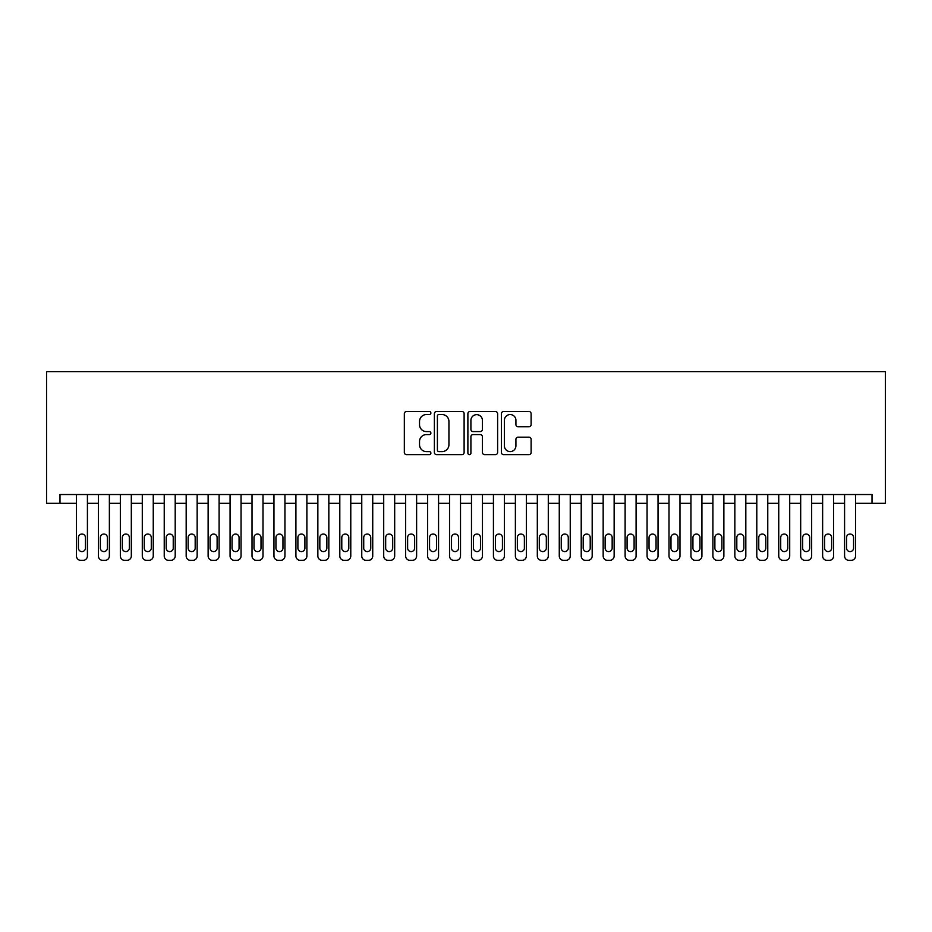 <?xml version="1.0" encoding="UTF-8"?>
<svg xmlns="http://www.w3.org/2000/svg" width="932" height="932" viewBox="0 0 932 932"><rect width="100%" height="100%" fill="white"/><g stroke="black" fill="none" stroke-linecap="round" stroke-linejoin="round"><path stroke-width="1.4" d="M430.887 413.051A1.503 1.503 0 0 0 429.384 411.536L406.492 411.536A2.155 2.155 0 0 0 404.337 413.692L404.337 452.463A2.155 2.155 0 0 0 406.492 454.618L429.384 454.618A1.503 1.503 0 0 0 430.887 453.115A1.503 1.503 0 0 0 429.384 451.601L426.413 451.601A6.897 6.897 0 0 1 419.528 444.715L419.528 441.477A6.897 6.897 0 0 1 426.413 434.592L429.384 434.592A1.503 1.503 0 0 0 430.887 433.077A1.503 1.503 0 0 0 429.384 431.574L426.413 431.574A6.897 6.897 0 0 1 419.528 424.677L419.528 421.45A6.897 6.897 0 0 1 426.413 414.554L429.384 414.554A1.503 1.503 0 0 0 430.887 413.051M528.957 426.728A2.155 2.155 0 0 0 531.112 424.573L531.112 413.692A2.155 2.155 0 0 0 528.957 411.536L503.536 411.536A2.155 2.155 0 0 0 501.381 413.692L501.381 452.463A2.155 2.155 0 0 0 503.536 454.618L528.957 454.618A2.155 2.155 0 0 0 531.112 452.463L531.112 439.322A2.155 2.155 0 0 0 528.957 437.178L518.076 437.178A2.155 2.155 0 0 0 515.92 439.322L515.92 445.846A5.767 5.767 0 0 1 510.165 451.601A5.767 5.767 0 0 1 504.398 445.846L504.398 420.32A5.767 5.767 0 0 1 510.165 414.554A5.767 5.767 0 0 1 515.92 420.32L515.92 424.573A2.155 2.155 0 0 0 518.076 426.728L528.957 426.728M872.014 503.315L872.014 494.531L59.986 494.531L59.986 503.315L76.447 503.315L76.447 555.985A4.392 4.392 0 0 0 80.839 560.365L83.03 560.365A4.392 4.392 0 0 0 87.422 555.985L87.422 503.315L98.396 503.315L98.396 555.985A4.392 4.392 0 0 0 102.788 560.365L104.978 560.365A4.392 4.392 0 0 0 109.37 555.985L109.37 503.315L120.344 503.315L120.344 555.985A4.392 4.392 0 0 0 124.725 560.365L126.927 560.365A4.392 4.392 0 0 0 131.319 555.985L131.319 503.315L142.293 503.315L142.293 555.985A4.392 4.392 0 0 0 146.674 560.365L148.875 560.365A4.392 4.392 0 0 0 153.256 555.985L153.256 503.315L164.23 503.315L164.23 555.985A4.392 4.392 0 0 0 168.622 560.365L170.812 560.365A4.392 4.392 0 0 0 175.204 555.985L175.204 503.315L186.179 503.315L186.179 555.985A4.392 4.392 0 0 0 190.571 560.365L192.761 560.365A4.392 4.392 0 0 0 197.153 555.985L197.153 503.315L208.127 503.315L208.127 555.985A4.392 4.392 0 0 0 212.519 560.365L214.71 560.365A4.392 4.392 0 0 0 219.102 555.985L219.102 503.315L230.076 503.315L230.076 555.985A4.392 4.392 0 0 0 234.468 560.365L236.658 560.365A4.392 4.392 0 0 0 241.05 555.985L241.05 503.315L252.024 503.315L252.024 555.985A4.392 4.392 0 0 0 256.405 560.365L258.607 560.365A4.392 4.392 0 0 0 262.999 555.985L262.999 503.315L273.961 503.315L273.961 555.985A4.392 4.392 0 0 0 278.353 560.365L280.555 560.365A4.392 4.392 0 0 0 284.936 555.985L284.936 503.315L295.91 503.315L295.91 555.985A4.392 4.392 0 0 0 300.302 560.365L302.492 560.365A4.392 4.392 0 0 0 306.884 555.985L306.884 503.315L317.859 503.315L317.859 555.985A4.392 4.392 0 0 0 322.251 560.365L324.441 560.365A4.392 4.392 0 0 0 328.833 555.985L328.833 503.315L339.807 503.315L339.807 555.985A4.392 4.392 0 0 0 344.199 560.365L346.389 560.365A4.392 4.392 0 0 0 350.782 555.985L350.782 503.315L361.756 503.315L361.756 555.985A4.392 4.392 0 0 0 366.148 560.365L368.338 560.365A4.392 4.392 0 0 0 372.73 555.985L372.73 503.315L383.704 503.315L383.704 555.985A4.392 4.392 0 0 0 388.085 560.365L390.287 560.365A4.392 4.392 0 0 0 394.679 555.985L394.679 503.315L405.641 503.315L405.641 555.985A4.392 4.392 0 0 0 410.033 560.365L412.235 560.365A4.392 4.392 0 0 0 416.616 555.985L416.616 503.315L427.59 503.315L427.59 555.985A4.392 4.392 0 0 0 431.982 560.365L434.172 560.365A4.392 4.392 0 0 0 438.564 555.985L438.564 503.315L449.539 503.315L449.539 555.985A4.392 4.392 0 0 0 453.931 560.365L456.121 560.365A4.392 4.392 0 0 0 460.513 555.985L460.513 503.315L471.487 503.315L471.487 555.985A4.392 4.392 0 0 0 475.879 560.365L478.069 560.365A4.392 4.392 0 0 0 482.461 555.985L482.461 503.315L493.436 503.315L493.436 555.985A4.392 4.392 0 0 0 497.828 560.365L500.018 560.365A4.392 4.392 0 0 0 504.41 555.985L504.41 503.315L515.384 503.315L515.384 555.985A4.392 4.392 0 0 0 519.765 560.365L521.967 560.365A4.392 4.392 0 0 0 526.359 555.985L526.359 503.315L537.321 503.315L537.321 555.985A4.392 4.392 0 0 0 541.713 560.365L543.915 560.365A4.392 4.392 0 0 0 548.296 555.985L548.296 503.315L559.27 503.315L559.27 555.985A4.392 4.392 0 0 0 563.662 560.365L565.852 560.365A4.392 4.392 0 0 0 570.244 555.985L570.244 503.315L581.218 503.315L581.218 555.985A4.392 4.392 0 0 0 585.611 560.365L587.801 560.365A4.392 4.392 0 0 0 592.193 555.985L592.193 503.315L603.167 503.315L603.167 555.985A4.392 4.392 0 0 0 607.559 560.365L609.749 560.365A4.392 4.392 0 0 0 614.141 555.985L614.141 503.315L625.116 503.315L625.116 555.985A4.392 4.392 0 0 0 629.508 560.365L631.698 560.365A4.392 4.392 0 0 0 636.09 555.985L636.09 503.315L647.064 503.315L647.064 555.985A4.392 4.392 0 0 0 651.445 560.365L653.647 560.365A4.392 4.392 0 0 0 658.039 555.985L658.039 503.315L669.001 503.315L669.001 555.985A4.392 4.392 0 0 0 673.393 560.365L675.595 560.365A4.392 4.392 0 0 0 679.976 555.985L679.976 503.315L690.95 503.315L690.95 555.985A4.392 4.392 0 0 0 695.342 560.365L697.532 560.365A4.392 4.392 0 0 0 701.924 555.985L701.924 503.315L712.898 503.315L712.898 555.985A4.392 4.392 0 0 0 717.291 560.365L719.481 560.365A4.392 4.392 0 0 0 723.873 555.985L723.873 503.315L734.847 503.315L734.847 555.985A4.392 4.392 0 0 0 739.239 560.365L741.429 560.365A4.392 4.392 0 0 0 745.821 555.985L745.821 503.315L756.796 503.315L756.796 555.985A4.392 4.392 0 0 0 761.188 560.365L763.378 560.365A4.392 4.392 0 0 0 767.77 555.985L767.77 503.315L778.744 503.315L778.744 555.985A4.392 4.392 0 0 0 783.125 560.365L785.327 560.365A4.392 4.392 0 0 0 789.707 555.985L789.707 503.315L800.681 503.315L800.681 555.985A4.392 4.392 0 0 0 805.073 560.365L807.275 560.365A4.392 4.392 0 0 0 811.656 555.985L811.656 503.315L822.63 503.315L822.63 555.985A4.392 4.392 0 0 0 827.022 560.365L829.212 560.365A4.392 4.392 0 0 0 833.604 555.985L833.604 503.315L844.578 503.315L844.578 555.985A4.392 4.392 0 0 0 848.97 560.365L851.161 560.365A4.392 4.392 0 0 0 855.553 555.985L855.553 503.315L885.4 503.315L885.4 371.635L46.6 371.635L46.6 503.315L59.986 503.315M464.113 413.692A2.155 2.155 0 0 0 461.957 411.536L436.537 411.536A2.155 2.155 0 0 0 434.382 413.692L434.382 452.463A2.155 2.155 0 0 0 436.537 454.618L461.957 454.618A2.155 2.155 0 0 0 464.113 452.463L464.113 413.692M470.043 411.536L495.463 411.536A2.155 2.155 0 0 1 497.618 413.692L497.618 452.463A2.155 2.155 0 0 1 495.463 454.618L484.582 454.618A2.155 2.155 0 0 1 482.427 452.463L482.427 436.747A2.155 2.155 0 0 0 480.271 434.592L473.06 434.592A2.155 2.155 0 0 0 470.905 436.747L470.905 453.115A1.503 1.503 0 0 1 469.39 454.618A1.503 1.503 0 0 1 467.887 453.115L467.887 413.692A2.155 2.155 0 0 1 470.043 411.536M438.914 414.554A1.503 1.503 0 0 0 437.399 416.056L437.399 450.098A1.503 1.503 0 0 0 438.914 451.601L442.036 451.601A6.897 6.897 0 0 0 448.933 444.715L448.933 421.45A6.897 6.897 0 0 0 442.036 414.554L438.914 414.554M482.427 420.425A5.767 5.767 0 0 0 476.66 414.658A5.767 5.767 0 0 0 470.905 420.425L470.905 429.419A2.155 2.155 0 0 0 473.06 431.574L480.271 431.574A2.155 2.155 0 0 0 482.427 429.419L482.427 420.425M87.422 494.531L87.422 555.985M76.447 494.531L76.447 555.985M85.441 548.086A3.507 3.507 0 0 1 81.934 551.593A3.507 3.507 0 0 1 78.428 548.086L78.428 537.543A3.507 3.507 0 0 1 81.934 534.036A3.507 3.507 0 0 1 85.441 537.543L85.441 548.086M80.839 560.365L83.03 560.365M109.37 494.531L109.37 555.985M98.396 494.531L98.396 555.985M107.39 548.086A3.507 3.507 0 0 1 103.883 551.593A3.507 3.507 0 0 1 100.365 548.086L100.365 537.543A3.507 3.507 0 0 1 103.883 534.036A3.507 3.507 0 0 1 107.39 537.543L107.39 548.086M102.788 560.365L104.978 560.365M131.319 494.531L131.319 555.985M120.344 494.531L120.344 555.985M129.338 548.086A3.507 3.507 0 0 1 125.832 551.593A3.507 3.507 0 0 1 122.313 548.086L122.313 537.543A3.507 3.507 0 0 1 125.832 534.036A3.507 3.507 0 0 1 129.338 537.543L129.338 548.086M124.725 560.365L126.927 560.365M153.256 494.531L153.256 555.985M142.293 494.531L142.293 555.985M151.287 548.086A3.507 3.507 0 0 1 147.769 551.593A3.507 3.507 0 0 1 144.262 548.086L144.262 537.543A3.507 3.507 0 0 1 147.769 534.036A3.507 3.507 0 0 1 151.287 537.543L151.287 548.086M146.674 560.365L148.875 560.365M175.204 494.531L175.204 555.985M164.23 494.531L164.23 555.985M173.236 548.086A3.507 3.507 0 0 1 169.717 551.593A3.507 3.507 0 0 1 166.211 548.086L166.211 537.543A3.507 3.507 0 0 1 169.717 534.036A3.507 3.507 0 0 1 173.236 537.543L173.236 548.086M168.622 560.365L170.812 560.365M197.153 494.531L197.153 555.985M186.179 494.531L186.179 555.985M195.184 548.086A3.507 3.507 0 0 1 191.666 551.593A3.507 3.507 0 0 1 188.159 548.086L188.159 537.543A3.507 3.507 0 0 1 191.666 534.036A3.507 3.507 0 0 1 195.184 537.543L195.184 548.086M190.571 560.365L192.761 560.365M219.102 494.531L219.102 555.985M208.127 494.531L208.127 555.985M217.121 548.086A3.507 3.507 0 0 1 213.614 551.593A3.507 3.507 0 0 1 210.108 548.086L210.108 537.543A3.507 3.507 0 0 1 213.614 534.036A3.507 3.507 0 0 1 217.121 537.543L217.121 548.086M212.519 560.365L214.71 560.365M241.05 494.531L241.05 555.985M230.076 494.531L230.076 555.985M239.07 548.086A3.507 3.507 0 0 1 235.563 551.593A3.507 3.507 0 0 1 232.045 548.086L232.045 537.543A3.507 3.507 0 0 1 235.563 534.036A3.507 3.507 0 0 1 239.07 537.543L239.07 548.086M234.468 560.365L236.658 560.365M262.999 494.531L262.999 555.985M252.024 494.531L252.024 555.985M261.018 548.086A3.507 3.507 0 0 1 257.512 551.593A3.507 3.507 0 0 1 253.993 548.086L253.993 537.543A3.507 3.507 0 0 1 257.512 534.036A3.507 3.507 0 0 1 261.018 537.543L261.018 548.086M256.405 560.365L258.607 560.365M284.936 494.531L284.936 555.985M273.961 494.531L273.961 555.985M282.967 548.086A3.507 3.507 0 0 1 279.449 551.593A3.507 3.507 0 0 1 275.942 548.086L275.942 537.543A3.507 3.507 0 0 1 279.449 534.036A3.507 3.507 0 0 1 282.967 537.543L282.967 548.086M278.353 560.365L280.555 560.365M306.884 494.531L306.884 555.985M295.91 494.531L295.91 555.985M304.915 548.086A3.507 3.507 0 0 1 301.397 551.593A3.507 3.507 0 0 1 297.89 548.086L297.89 537.543A3.507 3.507 0 0 1 301.397 534.036A3.507 3.507 0 0 1 304.915 537.543L304.915 548.086M300.302 560.365L302.492 560.365M328.833 494.531L328.833 555.985M317.859 494.531L317.859 555.985M326.864 548.086A3.507 3.507 0 0 1 323.346 551.593A3.507 3.507 0 0 1 319.839 548.086L319.839 537.543A3.507 3.507 0 0 1 323.346 534.036A3.507 3.507 0 0 1 326.864 537.543L326.864 548.086M322.251 560.365L324.441 560.365M350.782 494.531L350.782 555.985M339.807 494.531L339.807 555.985M348.801 548.086A3.507 3.507 0 0 1 345.294 551.593A3.507 3.507 0 0 1 341.788 548.086L341.788 537.543A3.507 3.507 0 0 1 345.294 534.036A3.507 3.507 0 0 1 348.801 537.543L348.801 548.086M344.199 560.365L346.389 560.365M372.73 494.531L372.73 555.985M361.756 494.531L361.756 555.985M370.75 548.086A3.507 3.507 0 0 1 367.243 551.593A3.507 3.507 0 0 1 363.725 548.086L363.725 537.543A3.507 3.507 0 0 1 367.243 534.036A3.507 3.507 0 0 1 370.75 537.543L370.75 548.086M366.148 560.365L368.338 560.365M394.679 494.531L394.679 555.985M383.704 494.531L383.704 555.985M392.698 548.086A3.507 3.507 0 0 1 389.192 551.593A3.507 3.507 0 0 1 385.673 548.086L385.673 537.543A3.507 3.507 0 0 1 389.192 534.036A3.507 3.507 0 0 1 392.698 537.543L392.698 548.086M388.085 560.365L390.287 560.365M416.616 494.531L416.616 555.985M405.641 494.531L405.641 555.985M414.647 548.086A3.507 3.507 0 0 1 411.128 551.593A3.507 3.507 0 0 1 407.622 548.086L407.622 537.543A3.507 3.507 0 0 1 411.128 534.036A3.507 3.507 0 0 1 414.647 537.543L414.647 548.086M410.033 560.365L412.235 560.365M438.564 494.531L438.564 555.985M427.59 494.531L427.59 555.985M436.595 548.086A3.507 3.507 0 0 1 433.077 551.593A3.507 3.507 0 0 1 429.57 548.086L429.57 537.543A3.507 3.507 0 0 1 433.077 534.036A3.507 3.507 0 0 1 436.595 537.543L436.595 548.086M431.982 560.365L434.172 560.365M460.513 494.531L460.513 555.985M449.539 494.531L449.539 555.985M458.532 548.086A3.507 3.507 0 0 1 455.026 551.593A3.507 3.507 0 0 1 451.519 548.086L451.519 537.543A3.507 3.507 0 0 1 455.026 534.036A3.507 3.507 0 0 1 458.532 537.543L458.532 548.086M453.931 560.365L456.121 560.365M482.461 494.531L482.461 555.985M471.487 494.531L471.487 555.985M480.481 548.086A3.507 3.507 0 0 1 476.974 551.593A3.507 3.507 0 0 1 473.468 548.086L473.468 537.543A3.507 3.507 0 0 1 476.974 534.036A3.507 3.507 0 0 1 480.481 537.543L480.481 548.086M475.879 560.365L478.069 560.365M504.41 494.531L504.41 555.985M493.436 494.531L493.436 555.985M502.43 548.086A3.507 3.507 0 0 1 498.923 551.593A3.507 3.507 0 0 1 495.405 548.086L495.405 537.543A3.507 3.507 0 0 1 498.923 534.036A3.507 3.507 0 0 1 502.43 537.543L502.43 548.086M497.828 560.365L500.018 560.365M526.359 494.531L526.359 555.985M515.384 494.531L515.384 555.985M524.378 548.086A3.507 3.507 0 0 1 520.872 551.593A3.507 3.507 0 0 1 517.353 548.086L517.353 537.543A3.507 3.507 0 0 1 520.872 534.036A3.507 3.507 0 0 1 524.378 537.543L524.378 548.086M519.765 560.365L521.967 560.365M548.296 494.531L548.296 555.985M537.321 494.531L537.321 555.985M546.327 548.086A3.507 3.507 0 0 1 542.808 551.593A3.507 3.507 0 0 1 539.302 548.086L539.302 537.543A3.507 3.507 0 0 1 542.808 534.036A3.507 3.507 0 0 1 546.327 537.543L546.327 548.086M541.713 560.365L543.915 560.365M570.244 494.531L570.244 555.985M559.27 494.531L559.27 555.985M568.275 548.086A3.507 3.507 0 0 1 564.757 551.593A3.507 3.507 0 0 1 561.25 548.086L561.25 537.543A3.507 3.507 0 0 1 564.757 534.036A3.507 3.507 0 0 1 568.275 537.543L568.275 548.086M563.662 560.365L565.852 560.365M592.193 494.531L592.193 555.985M581.218 494.531L581.218 555.985M590.212 548.086A3.507 3.507 0 0 1 586.706 551.593A3.507 3.507 0 0 1 583.199 548.086L583.199 537.543A3.507 3.507 0 0 1 586.706 534.036A3.507 3.507 0 0 1 590.212 537.543L590.212 548.086M585.611 560.365L587.801 560.365M614.141 494.531L614.141 555.985M603.167 494.531L603.167 555.985M612.161 548.086A3.507 3.507 0 0 1 608.654 551.593A3.507 3.507 0 0 1 605.136 548.086L605.136 537.543A3.507 3.507 0 0 1 608.654 534.036A3.507 3.507 0 0 1 612.161 537.543L612.161 548.086M607.559 560.365L609.749 560.365M636.09 494.531L636.09 555.985M625.116 494.531L625.116 555.985M634.109 548.086A3.507 3.507 0 0 1 630.603 551.593A3.507 3.507 0 0 1 627.085 548.086L627.085 537.543A3.507 3.507 0 0 1 630.603 534.036A3.507 3.507 0 0 1 634.109 537.543L634.109 548.086M629.508 560.365L631.698 560.365M658.039 494.531L658.039 555.985M647.064 494.531L647.064 555.985M656.058 548.086A3.507 3.507 0 0 1 652.551 551.593A3.507 3.507 0 0 1 649.033 548.086L649.033 537.543A3.507 3.507 0 0 1 652.551 534.036A3.507 3.507 0 0 1 656.058 537.543L656.058 548.086M651.445 560.365L653.647 560.365M679.976 494.531L679.976 555.985M669.001 494.531L669.001 555.985M678.007 548.086A3.507 3.507 0 0 1 674.488 551.593A3.507 3.507 0 0 1 670.982 548.086L670.982 537.543A3.507 3.507 0 0 1 674.488 534.036A3.507 3.507 0 0 1 678.007 537.543L678.007 548.086M673.393 560.365L675.595 560.365M701.924 494.531L701.924 555.985M690.95 494.531L690.95 555.985M699.955 548.086A3.507 3.507 0 0 1 696.437 551.593A3.507 3.507 0 0 1 692.93 548.086L692.93 537.543A3.507 3.507 0 0 1 696.437 534.036A3.507 3.507 0 0 1 699.955 537.543L699.955 548.086M695.342 560.365L697.532 560.365M723.873 494.531L723.873 555.985M712.898 494.531L712.898 555.985M721.892 548.086A3.507 3.507 0 0 1 718.386 551.593A3.507 3.507 0 0 1 714.879 548.086L714.879 537.543A3.507 3.507 0 0 1 718.386 534.036A3.507 3.507 0 0 1 721.892 537.543L721.892 548.086M717.291 560.365L719.481 560.365M745.821 494.531L745.821 555.985M734.847 494.531L734.847 555.985M743.841 548.086A3.507 3.507 0 0 1 740.334 551.593A3.507 3.507 0 0 1 736.816 548.086L736.816 537.543A3.507 3.507 0 0 1 740.334 534.036A3.507 3.507 0 0 1 743.841 537.543L743.841 548.086M739.239 560.365L741.429 560.365M767.77 494.531L767.77 555.985M756.796 494.531L756.796 555.985M765.789 548.086A3.507 3.507 0 0 1 762.283 551.593A3.507 3.507 0 0 1 758.764 548.086L758.764 537.543A3.507 3.507 0 0 1 762.283 534.036A3.507 3.507 0 0 1 765.789 537.543L765.789 548.086M761.188 560.365L763.378 560.365M789.707 494.531L789.707 555.985M778.744 494.531L778.744 555.985M787.738 548.086A3.507 3.507 0 0 1 784.231 551.593A3.507 3.507 0 0 1 780.713 548.086L780.713 537.543A3.507 3.507 0 0 1 784.231 534.036A3.507 3.507 0 0 1 787.738 537.543L787.738 548.086M783.125 560.365L785.327 560.365M811.656 494.531L811.656 555.985M800.681 494.531L800.681 555.985M809.687 548.086A3.507 3.507 0 0 1 806.168 551.593A3.507 3.507 0 0 1 802.662 548.086L802.662 537.543A3.507 3.507 0 0 1 806.168 534.036A3.507 3.507 0 0 1 809.687 537.543L809.687 548.086M805.073 560.365L807.275 560.365M833.604 494.531L833.604 555.985M822.63 494.531L822.63 555.985M831.635 548.086A3.507 3.507 0 0 1 828.117 551.593A3.507 3.507 0 0 1 824.61 548.086L824.61 537.543A3.507 3.507 0 0 1 828.117 534.036A3.507 3.507 0 0 1 831.635 537.543L831.635 548.086M827.022 560.365L829.212 560.365M855.553 494.531L855.553 555.985M844.578 494.531L844.578 555.985M853.572 548.086A3.507 3.507 0 0 1 850.066 551.593A3.507 3.507 0 0 1 846.559 548.086L846.559 537.543A3.507 3.507 0 0 1 850.066 534.036A3.507 3.507 0 0 1 853.572 537.543L853.572 548.086M848.97 560.365L851.161 560.365"/></g></svg>
